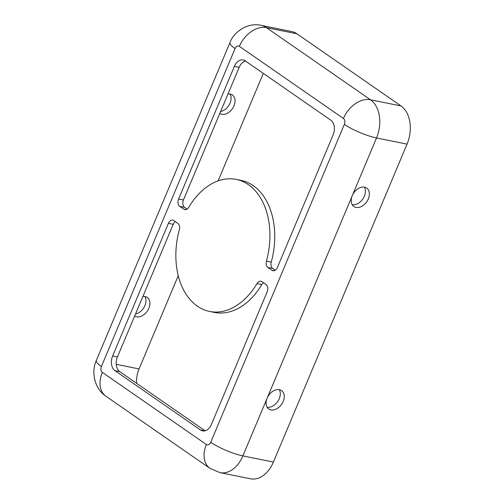 <?xml version="1.0" encoding="UTF-8"?>
<svg xmlns="http://www.w3.org/2000/svg" width="504" height="504" viewBox="0 0 504 504"><rect width="100%" height="100%" fill="white"/><g stroke="black" fill="none" stroke-linecap="round" stroke-linejoin="round"><path stroke-width="0.76" d="M102.337 372.38L206.382 444.509A4.492 3.068 -78.6 0 0 210.716 442.285A24.696 5.09 22.8 0 0 242.878 455.893A29.182 19.946 -78.6 0 1 219.977 472.632L250.501 478.8A29.182 19.946 -78.6 0 0 273.401 462.061L407.049 144.125A29.182 19.946 -78.6 0 0 400.989 105.934L296.951 33.806A29.182 19.946 -78.6 0 0 291.659 31.525L261.141 25.358C248.132 22.163 233.78 31.651 229.963 42.569A24.696 5.09 -157.2 0 0 235.053 48.567L101.405 366.502A4.492 3.068 -78.6 0 0 102.337 372.38A24.696 17.293 124.7 0 0 105.941 396.245C94.053 388.357 91.18 371.429 96.314 360.505L229.963 42.569M183.796 209.173A5.613 3.837 -78.6 0 0 184.817 209.614A5.613 3.837 -78.6 0 0 188.767 207.289A67.347 46.028 101.4 0 1 236.225 179.411A67.347 46.028 101.4 0 1 266.433 261.129A5.613 3.837 -78.6 0 0 267.933 267.498L271.958 270.295A5.613 3.837 -78.6 0 0 272.979 270.73A5.613 3.837 -78.6 0 0 277.383 267.511L333.138 134.87A11.227 7.673 -78.6 0 0 330.813 120.179L245.202 60.833A11.227 7.673 -78.6 0 0 243.174 59.957A11.227 7.673 -78.6 0 0 234.36 66.396L178.605 199.036A5.613 3.837 -78.6 0 0 179.771 206.382L183.796 209.173L185.919 209.601M263.485 282.725A5.613 3.837 -78.6 0 0 261.822 284.533A67.347 46.028 101.4 0 1 214.37 312.411L209.551 311.441A67.347 46.028 101.4 0 1 179.342 229.723A5.613 3.837 -78.6 0 0 177.836 223.348L173.811 220.557A5.613 3.837 -78.6 0 0 172.796 220.116A5.613 3.837 -78.6 0 0 168.393 223.335L112.631 355.981A11.227 7.673 -78.6 0 0 114.962 370.667L200.567 430.013A11.227 7.673 -78.6 0 0 202.602 430.895A11.227 7.673 -78.6 0 0 211.409 424.456L267.164 291.816A5.613 3.837 -78.6 0 0 266.005 284.47L261.973 281.673A5.613 3.837 -78.6 0 0 260.959 281.238A5.613 3.837 -78.6 0 0 257.002 283.563A67.347 46.028 101.4 0 1 209.551 311.441M228.003 93.971A11.227 7.862 -55.3 0 1 232.357 94.947A11.227 7.862 -55.3 0 1 232.52 108.499A11.227 7.862 -55.3 0 1 219.776 113.532M142.871 296.478A11.227 7.862 -55.3 0 1 147.231 297.454A11.227 7.862 -55.3 0 1 147.395 311.006A11.227 7.862 -55.3 0 1 134.65 316.039M263.302 73.382L218.112 180.886M178.252 275.713L139.066 368.934A22.447 15.341 -78.6 0 0 136.615 383.311M352.233 204.712A11.227 7.862 124.7 0 0 362.804 199.036A11.227 7.862 124.7 0 0 364.411 187.148M267.107 407.219A11.227 7.862 124.7 0 0 277.679 401.543A11.227 7.862 124.7 0 0 279.285 389.649M273.401 462.061L242.878 455.893L267.139 398.179A11.227 7.862 -55.3 0 1 281.566 390.581A11.227 7.862 -55.3 0 1 281.629 404.284A11.227 7.862 -55.3 0 1 268.777 409.027A11.227 7.862 -55.3 0 1 267.139 398.179L352.264 195.672A11.227 7.862 -55.3 0 1 366.691 188.074A11.227 7.862 -55.3 0 1 366.755 201.776A11.227 7.862 -55.3 0 1 353.902 206.52A11.227 7.862 -55.3 0 1 352.264 195.672L376.526 137.957A29.182 19.946 -78.6 0 0 370.471 99.767L400.989 105.934M230.076 94.015A11.227 7.862 -55.3 0 1 229.396 104.404A11.227 7.862 -55.3 0 1 220.62 111.529M245.473 61.022A11.227 7.673 -78.6 0 0 239.179 67.366L183.424 200.012A5.613 3.837 -78.6 0 0 184.59 207.358L187.104 209.097M236.225 179.411L241.044 180.382A67.347 46.028 101.4 0 1 271.253 262.105A5.613 3.837 -78.6 0 0 272.752 268.474L275.266 270.22M175.323 221.609A5.613 3.837 -78.6 0 0 173.212 224.311L117.451 356.952A11.227 7.673 -78.6 0 0 119.782 371.643L205.115 430.8M144.944 296.522A11.227 7.862 -55.3 0 1 144.27 306.911A11.227 7.862 -55.3 0 1 135.494 314.036M210.716 442.285L344.364 124.349A24.696 5.09 22.8 0 0 376.526 137.957L407.049 144.125M261.822 284.533L257.002 283.563M116.241 364.323L139.066 368.934M344.364 124.349A4.492 3.068 -78.6 0 0 343.432 118.472A24.696 17.293 -55.3 0 1 370.471 99.767L266.427 27.638A29.182 19.946 -78.6 0 0 261.141 25.358M239.179 67.366L234.36 66.396M343.432 118.472L239.387 46.343A24.696 17.293 -55.3 0 1 266.427 27.638L296.951 33.806M101.405 366.502A24.696 5.09 -157.2 0 1 96.314 360.505M173.212 224.311L168.393 223.335M271.253 262.105L266.433 261.129M272.752 268.474L267.933 267.498M204.813 430.876L200.567 430.013M119.782 371.643L114.962 370.667M117.451 356.952L112.631 355.981M274.082 270.724L271.958 270.295M206.382 444.509A24.696 17.293 124.7 0 0 209.985 468.374L105.941 396.245M183.424 200.012L178.605 199.036M184.59 207.358L179.771 206.382M239.387 46.343A4.492 3.068 -78.6 0 0 235.053 48.567M219.977 472.632L209.985 468.374"/></g></svg>
